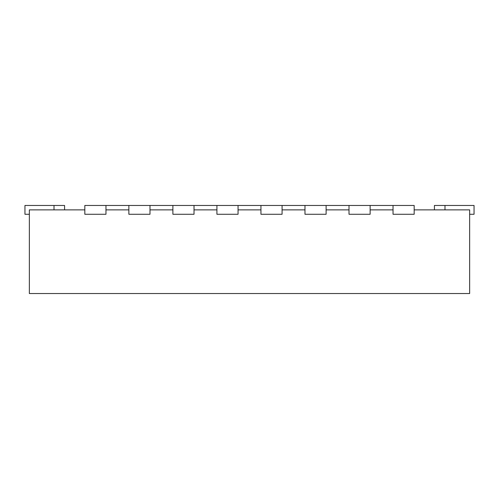 <?xml version="1.0" encoding="UTF-8"?>
<svg xmlns="http://www.w3.org/2000/svg" width="499" height="499" viewBox="0 0 499 499"><rect width="100%" height="100%" fill="white"/><g stroke="black" fill="none" stroke-linecap="round" stroke-linejoin="round"><path stroke-width="0.75" d="M84.83 209.873L29.354 209.873L29.354 293.531L469.646 293.531L469.646 209.873L414.17 209.873M105.963 209.873L128.861 209.873M149.993 209.873L172.891 209.873M194.024 209.873L216.915 209.873M238.054 209.873L260.946 209.873M282.085 209.873L304.976 209.873M326.109 209.873L349.007 209.873M370.139 209.873L393.037 209.873M105.963 205.469L105.963 214.277L84.83 214.277L84.83 205.469L128.861 205.469L128.861 214.277L149.993 214.277L149.993 205.469L172.891 205.469L172.891 214.277L194.024 214.277L194.024 205.469L216.915 205.469L216.915 214.277L238.054 214.277L238.054 205.469L260.946 205.469L260.946 214.277L282.085 214.277L282.085 205.469L304.976 205.469L304.976 214.277L326.109 214.277L326.109 205.469L349.007 205.469L349.007 214.277L370.139 214.277L370.139 205.469L393.037 205.469L393.037 214.277L414.17 214.277L414.17 205.469L393.037 205.469M64.577 209.873L64.577 205.469L54.011 205.469L54.011 209.873M54.011 205.469L24.95 205.469L24.95 214.277L29.354 214.277M469.646 214.277L474.05 214.277L474.05 205.469L434.423 205.469L434.423 209.873M128.861 205.469L149.993 205.469M172.891 205.469L194.024 205.469M216.915 205.469L238.054 205.469M260.946 205.469L282.085 205.469M304.976 205.469L326.109 205.469M349.007 205.469L370.139 205.469M444.989 205.469L444.989 209.873"/></g></svg>

